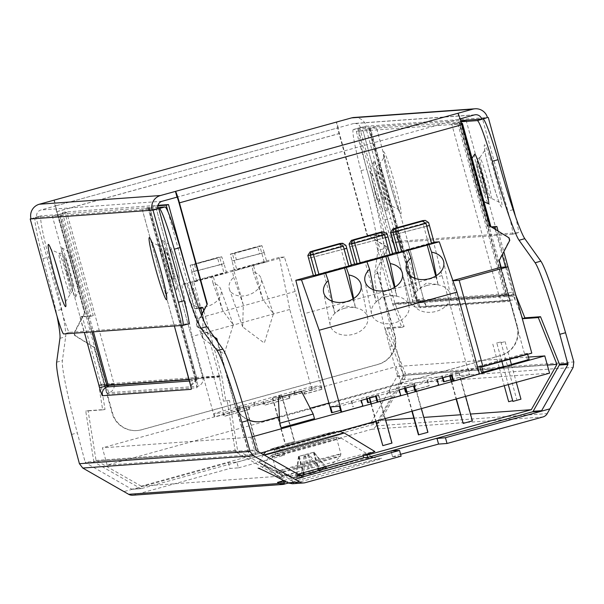<?xml version="1.0" encoding="UTF-8"?>
<svg xmlns="http://www.w3.org/2000/svg" width="604" height="604" viewBox="0 0 604 604"><rect width="100%" height="100%" fill="white"/><g stroke="black" fill="none" stroke-linecap="round" stroke-linejoin="round"><path stroke-width="0.45" stroke-dasharray="3.02 2.27" d="M260.792 453.098L141.245 486.152L282.725 475.99L293.982 472.879A66.81 0.936 164.6 0 1 374.699 451.513A66.81 0.936 164.6 0 1 374.865 451.52M371.166 422.506L397.44 375.786L406.084 375.167A1.193 1.193 85.9 0 0 406.039 375.039L387.194 327.723L384.982 328.606L403.615 375.394L377.976 420.701L385.677 420.142M413.808 418.127L423.842 417.402M460.452 414.774L470.478 414.05M377.976 420.701L375.764 421.305M339.622 431.301L265.828 451.709M293.982 472.879L282.279 478.428A1.193 1.193 -94.1 0 1 281.977 478.315L259.093 462.483L291.241 477.643L303.17 476.964M303.404 476.971L292.321 477.749A71.642 0.997 164.6 0 0 300.452 475.529M403.615 375.394L547.33 365.065M132.706 495.22A7.165 7.15 85.9 0 0 134.096 494.978L229.973 468.47L238.444 467.858L236.859 462.105L228.387 462.717L132.51 489.225L141.404 488.583L379.086 422.868A1.193 1.193 -94.1 0 0 379.803 422.309L405.971 376.073A1.193 1.193 -94.1 0 0 406.084 375.167L559.417 364.152M141.404 488.583A1.193 1.193 -94.1 0 1 140.498 488.47L94.367 462.226A1.193 1.193 -94.1 0 1 93.809 461.509L255.786 449.874M141.245 486.152L96.044 460.437L88.086 410.697L85.738 411.075L93.779 461.381A1.193 1.193 85.9 0 0 93.809 461.509L85.172 462.128L85.723 462.845L131.604 489.112L140.498 488.47M282.725 475.99L237.523 450.274L229.565 400.535L227.217 400.913L235.258 451.218A1.193 1.193 85.9 0 0 235.288 451.347A1.193 1.193 -94.1 0 0 235.847 452.064L281.977 478.315M96.044 460.437L237.523 450.274M353.446 129.49L359.184 127.905A53.733 3.745 -105.5 0 0 359.131 127.912L353.393 129.498A53.733 3.745 -105.5 0 1 353.446 129.49L370.388 128.275L362.921 130.449L410.184 301.962A7.165 7.15 85.9 0 0 410.433 302.71L499.221 296.33A7.165 7.15 -94.1 0 1 498.972 295.582L451.724 124.077L461.479 123.375M387.194 327.723L404.136 326.507L395.099 303.812A7.165 7.15 -94.1 0 1 394.85 303.057L376.141 235.145L373.846 235.779L392.555 303.691A9.551 9.528 85.9 0 0 392.887 304.695L401.924 327.391L384.982 328.606M505.556 266.991L513.279 295.024A9.551 9.528 85.9 0 0 513.611 296.02L521.554 315.968M435.816 438.564L391.354 450.863M334.676 431.611A33.431 0.468 164.6 0 1 288.516 444.793A33.431 0.468 164.6 0 1 284.409 445.088A33.431 0.468 164.6 0 1 334.676 431.611M401.101 456.179L392.63 456.79L391.045 451.029M400.588 454.306L392.63 456.79M236.859 462.105L282.476 449.58L274.314 450.018L378.784 421.131L402.475 379.644L403.178 374.201L573.8 361.939M132.51 489.225L123.918 491.603M58.112 214.616L105.36 386.122A8.358 0.581 -105.5 0 0 108.169 394.133L196.957 387.76A8.358 0.581 -105.5 0 0 195.326 379.659L148.086 208.153L149.15 207.836L155.545 205.972L202.77 377.477A7.165 7.15 -94.1 0 1 202.936 378.255L114.156 384.627A7.165 7.15 -94.1 0 0 113.99 383.857L66.742 212.351L58.112 214.616L41.17 215.832A53.733 3.745 -105.5 0 0 41.117 215.839A53.733 3.745 -105.5 0 0 48.72 257.04A83.586 5.829 74.5 0 1 65.677 336.738L62.386 360.618A83.586 5.829 -105.5 0 0 77.32 432.872L85.172 462.128M88.086 410.697L105.028 409.482L101.17 385.352A9.551 9.528 85.9 0 0 100.951 384.325L82.242 316.413L79.947 317.047L98.656 384.959A7.165 7.15 -94.1 0 1 98.822 385.729L102.68 409.859L85.738 411.075M229.565 400.535L225.753 400.807L221.894 376.685A9.551 9.528 85.9 0 0 221.668 375.65L210.464 334.956L207.489 333.121L219.373 376.284A7.165 7.15 -94.1 0 1 219.546 377.062L223.404 401.184L227.217 400.913M105.028 409.482L102.68 409.859M404.136 326.507L401.924 327.391M379.086 422.868L370.192 423.51L371.113 422.596M225.753 400.807L223.404 401.184M451.724 124.077L461.011 121.759M353.393 129.498A53.733 3.745 -105.5 0 0 360.988 170.698A83.586 5.829 74.5 0 1 377.945 250.396L383.691 248.81L380.399 272.691A83.586 5.829 -105.5 0 0 395.326 344.944L403.178 374.201M397.44 375.786L389.588 346.53A83.586 5.829 -105.5 0 1 374.654 274.276L377.945 250.396M509.089 237.87L508.666 237.901L509.346 240.369L509.768 240.339M387.345 249.135L386.666 246.666L386.243 246.696L386.922 249.165L387.345 249.135L376.843 269.293L394.933 334.986L394.51 335.016A23.881 23.82 -94.1 0 1 377.893 364.386L141.389 429.776A23.881 23.82 -94.1 0 1 112.087 413.106L93.998 347.413L74.654 335.507L73.975 333.038L74.398 333.008L75.077 335.477L74.654 335.507M474.699 154.163A25.776 1.797 -105.5 0 0 479.901 179.448A25.776 1.797 -105.5 0 0 488.425 203.82M378.987 186.349A25.776 1.797 74.5 0 1 373.884 161.404A25.776 1.797 74.5 0 1 382.551 185.738A25.776 1.797 74.5 0 1 387.609 211.06A25.776 1.797 74.5 0 1 378.987 186.349M515.801 295.077A7.165 7.15 -94.1 0 1 515.574 294.39L507.979 266.817M503.827 251.74L502.211 254.835M549.557 373.174L401.048 383.842L107.15 465.11L255.658 454.442L260.694 453.045M134.096 494.978L284.348 484.189A71.642 0.997 164.6 0 1 381.562 458.285A71.642 0.997 164.6 0 1 293.906 483.502L292.472 483.744M238.444 467.858L284.431 455.174L282.785 449.406M378.784 421.131L376.088 425.896A7.165 7.15 85.9 0 1 371.777 429.263L275.892 455.771L284.371 455.167M228.387 462.717L229.973 468.47M149.15 207.836L196.391 379.35L195.326 379.659L148.086 208.153L157.735 207.459M66.719 272.691A25.776 1.797 74.5 0 1 61.751 247.708A25.776 1.797 74.5 0 1 70.283 272.079A25.776 1.797 74.5 0 1 75.477 297.364A25.776 1.797 74.5 0 1 66.719 272.691M171.189 265.186A25.776 1.797 -105.5 0 0 162.567 240.468A25.776 1.797 -105.5 0 0 167.625 265.79A25.776 1.797 -105.5 0 0 176.292 290.124A25.776 1.797 -105.5 0 0 171.189 265.186M197.07 326.711L196.391 324.242L196.813 324.212L197.493 326.681L197.07 326.711L207.489 333.121L202.053 313.393M275.892 455.771L274.314 450.018M515.491 216.579A23.881 1.669 74.5 0 1 518.308 232.676A23.881 1.669 74.5 0 1 518.285 232.683L512.547 234.269A23.881 1.669 -105.5 0 0 512.569 234.261A23.881 1.669 -105.5 0 0 507.896 211.128L482.536 119.041M359.131 127.912A53.733 3.745 -105.5 0 0 366.734 169.105A83.586 5.829 74.5 0 1 383.691 248.81M359.184 127.905L365.435 126.281L390.796 218.361L385.058 219.947L359.69 127.867M385.058 219.947A23.881 1.669 -105.5 0 0 393.091 242.846L407.836 241.789L376.126 126.681L360.535 127.806L365.435 126.281M512.547 234.269L407.836 241.789L423.366 298.195A8.358 0.581 -105.5 0 0 426.182 306.205A7.165 7.15 85.9 0 0 417.387 301.207L369.746 128.554L376.149 126.689L460.671 120.611M460.95 121.547L457.47 122.484L369.746 128.554M460.354 121.812L507.594 293.317A8.358 0.581 74.5 0 1 509.225 301.419L420.437 307.791A8.358 0.581 74.5 0 1 417.628 299.78L370.388 128.275L417.628 299.78L416.564 300.09A7.165 0.498 -105.5 0 0 418.972 306.96L507.76 300.581A7.165 7.15 -94.1 0 1 499.221 296.33L515.824 295.137M376.141 235.145L387.156 234.36L358.625 130.758L362.944 130.449L410.184 301.962L394.85 303.057M358.625 130.758L356.33 131.4L460.105 123.941L488.644 227.534L491.913 227.3M461.531 123.548L460.105 123.941M360.988 170.698L366.734 169.105M489.746 225.964L498.247 231.491L503.683 251.226L509.346 240.369M498.149 231.143L508.666 237.901M328.87 403.079L500.731 355.56A23.881 23.82 85.9 0 0 517.349 326.19L516.926 326.22L498.836 260.528L499.259 260.498M501.131 267.308L517.349 326.19M201.464 315.288L196.813 324.212M197.493 326.681L214.186 336.957M217.765 341.97L234.933 404.28A23.881 23.82 85.9 0 0 247.134 419.236M279.433 416.752L310.207 408.244M495.174 229.309L502.067 254.329L498.836 260.528M75.077 335.477L94.42 347.383L112.51 413.068A23.881 23.82 85.9 0 0 141.812 429.746L378.315 364.355A23.881 23.82 85.9 0 0 394.933 334.986M386.666 246.666L367.33 234.76L339.448 133.552A5.972 0.415 -105.5 0 1 338.285 127.761L55.862 205.851A5.972 0.415 -105.5 0 0 55.862 205.851A5.972 0.415 -105.5 0 0 57.025 211.634L84.907 312.849L74.398 333.008M376.843 269.293L386.922 249.165M73.975 333.038L84.485 312.88L56.602 211.664A11.944 0.831 74.5 0 1 54.262 200.105M386.243 246.696L366.907 234.79L339.025 133.582A11.944 0.831 74.5 0 1 336.677 122.016L338.285 127.761L353.212 123.639A5.972 5.957 85.9 0 1 354.374 123.435L475.514 114.737M394.51 335.016L376.413 269.324M366.907 234.79L367.33 234.76M356.33 131.4L384.861 234.994L373.846 235.779M387.156 234.36L384.861 234.994M255.658 454.442L250.902 437.175L252.11 436.843M107.15 465.11L102.393 447.843L250.902 437.175M401.048 383.842L396.292 366.575L102.393 447.843M528.432 357.085L396.292 366.575M142.325 209.739L52.374 216.202L61.004 213.937L149.792 207.557L142.325 209.739L174.352 325.994L174.05 324.846L188.795 323.782M41.117 215.839L35.379 217.425A53.733 3.745 -105.5 0 1 35.432 217.417L35.938 217.38L61.306 309.467A23.881 1.669 74.5 0 0 69.339 332.366L84.084 331.309L84.401 332.457M35.379 217.425A53.733 3.745 -105.5 0 0 42.982 258.625A83.586 5.829 74.5 0 1 57.048 316.269M281.623 479.433L264.363 465.291L291.626 480.12L293.302 482.875L289.089 483.215M283.857 480.588A62.967 0.876 164.6 0 1 372.23 456.994A62.967 0.876 164.6 0 1 372.389 457.001A62.967 0.876 164.6 0 1 291.626 480.12L286.613 482M305.224 482.687L293.906 483.502L293.302 482.875M42.982 258.625L48.72 257.04M195.326 379.659L196.987 387.172L197.795 386.288A7.165 0.498 74.5 0 0 196.391 379.35L202.785 377.485L155.53 205.972L157.848 205.805M82.242 316.413L93.258 315.62L64.719 212.027L157.969 205.33M64.719 212.027L62.423 212.661L66.742 212.351M31 218.746L35.938 217.38M31.046 218.905L36.791 217.319L52.374 216.202L84.084 331.309L174.05 324.846L142.348 209.739L157.931 208.622M189.127 379.637L197.032 379.063L149.792 207.557L197.032 379.07L195.968 379.38L148.727 207.874M84.485 312.88L84.907 312.849M94.42 347.383L93.998 347.413M196.391 324.242L201.291 314.843M214.556 337.477L210.464 334.956L203.669 310.29M62.423 212.661L90.962 316.254L79.947 317.047M93.258 315.62L90.962 316.254M198.739 308.04L197.032 308.168L187.474 273.453M167.995 211.717L194.737 308.803L198.905 308.501M518.285 232.683L398.829 241.26A23.881 1.669 74.5 0 1 390.796 218.361M466.099 120.219L513.34 291.732L505.941 293.672L506.175 294.827L417.387 301.207A1.193 1.193 -94.1 0 1 415.922 300.369L368.682 128.863L415.922 300.369L416.986 300.06L423.389 298.195L376.149 126.689M360.535 127.806A5.972 5.957 85.9 0 0 354.374 123.435M353.944 117.486A11.944 11.914 -94.1 0 1 366.281 126.221L487.428 117.516M490.939 226.9L488.644 227.534M457.847 113.303L459.433 119.063L460.127 118.867M489.323 225.994L461.441 124.786A5.972 0.415 -105.5 0 0 459.433 119.063L177.017 197.153M516.926 326.22A23.881 23.82 -94.1 0 1 500.308 355.59L263.812 420.98A23.881 23.82 -94.1 0 1 259.176 421.781M247.217 419.508A23.881 23.82 -94.1 0 1 234.511 404.31L217.062 340.988M54.285 200.098L55.87 205.851L40.944 209.981A5.972 5.957 85.9 0 0 36.791 217.319M314.473 418.632L281.087 427.828M197.032 308.168L194.737 308.803M313.204 414.027L279.818 423.223M271.974 455.144A33.431 0.468 -15.4 0 0 305.367 446.394A33.431 0.468 -15.4 0 0 336.353 437.379A33.431 0.468 -15.4 0 0 336.262 437.364A33.431 0.468 -15.4 0 0 302.868 446.114A33.431 0.468 -15.4 0 0 271.883 455.129A33.431 0.468 -15.4 0 0 271.974 455.144M320.649 468.87A58.097 33.409 37.6 0 0 326.288 467.224A59.532 44.93 73.7 0 1 319.41 471.196L319.169 471.211A59.532 39.056 75.3 0 0 325.027 467.315A58.097 37.561 32.7 0 1 318.489 469.029A59.532 39.056 -104.7 0 1 312.63 472.924L309.391 473.823A59.532 44.93 73.7 0 1 301.396 473.755A58.097 32.601 -67.6 0 1 295.756 475.408A59.532 44.93 -106.3 0 0 303.752 475.476L303.986 475.461A59.532 39.056 -104.7 0 1 297.017 475.318A58.097 38.377 -64.6 0 0 303.555 473.596A59.532 39.056 75.3 0 0 310.524 473.74L313.77 472.849A59.532 44.93 -106.3 0 0 320.649 468.87L308.531 453.823L298.746 456.435L297.017 475.318M310.524 473.74L305.284 454.721L303.555 473.596M303.752 475.476L298.504 456.45L313.929 452.185L308.531 453.823L313.77 472.849M319.169 471.211L313.929 452.192L326.288 467.224M313.929 452.185L325.027 467.315M312.63 472.924L307.391 453.906L318.489 469.029M309.391 473.823L304.152 454.797L301.396 473.755M298.504 456.45L295.756 475.408M395.99 252.578L433.589 242.189L442.015 275.62L469.285 374.608L469.965 374.563L468.379 368.81L477.19 368.176L452.034 375.265M414.148 385.745L437.107 379.395M399.221 389.867L376.262 396.216M361.335 400.346L339.418 406.266M330.614 406.9L426.945 380.127L428.53 385.881L405.571 392.23M442.4 377.93L441.871 375.998L426.945 380.127M441.871 375.998L442.543 375.952L443.042 377.757M468.379 368.81L442.543 375.952M449.859 375.069L459.048 372.532L449.519 375.099L450.063 375.816M378.678 394.752L369.157 397.319L378.678 394.752L380.467 401.252M405.103 386.507L414.623 383.948L405.103 386.507L405.548 388.123M433.589 242.189L434.019 242.151M477.19 368.176L478.776 373.929L479.448 373.884M478.776 373.929L452.94 381.071M436.435 379.44L438.021 385.201L438.693 385.148M438.021 385.201L415.054 391.551M400.807 395.628L377.168 402.022M398.549 389.92L400.135 395.673M362.921 406.099L341.003 412.019M360.663 400.392L362.249 406.152M340.543 410.343L331.521 412.706M351.853 401.026L353.438 406.779M351.173 401.079L352.759 406.832M469.285 374.608L443.457 381.751M403.985 386.477L404.514 388.41M389.059 390.599L390.645 396.352L367.685 402.702M366.099 396.949L366.628 398.882M442.015 275.62L304.25 313.71M366.771 396.904L367.27 398.708M370.463 402.075L390.645 396.352M389.739 390.554L391.324 396.307M404.657 386.424L405.156 388.229M406.635 392.071L429.21 385.835L427.624 380.075M428.53 385.881L429.21 385.835M469.965 374.563L450.833 379.856M451.671 381.66L456.428 398.927M459.048 372.532L460.837 379.025M460.86 379.123L465.616 396.39M472.358 420.875L462.838 423.442M458.708 372.555L472.018 420.897M449.519 375.099L449.746 375.899M451.354 381.751L456.111 399.017M380.497 401.343L385.254 418.61M391.996 443.094L382.475 445.661M378.338 394.774L391.656 443.125M369.157 397.319L369.376 398.119M370.992 403.97L375.748 421.237M369.497 397.289L369.701 398.036M371.309 403.88L376.066 421.147M407.156 393.967L411.913 411.233M405.443 386.484L405.865 388.032M407.481 393.884L412.238 411.15M414.623 383.948L416.639 391.249M416.662 391.339L421.418 408.606M427.942 432.29L418.421 434.857M414.284 383.97L427.602 432.313M313.325 275.439L351.339 264.929M354.563 264.031L392.577 253.521M434.17 242.725L428.546 243.714L396.035 252.736M313.378 275.59L316.035 274.82L311.286 257.553L308.621 258.331L344.099 249.09M344.076 249.007L311.286 257.553L310.494 254.677L340.339 246.424L345.888 266.568L316.035 274.82M345.888 266.568L348.969 265.76L343.419 245.617L340.339 246.424L339.75 243.533M351.513 265.579L348.969 265.76M354.616 264.19L357.281 263.419L352.525 246.153L349.859 246.923L385.337 237.689M385.314 237.606L352.525 246.153L351.732 243.276L381.577 235.024L387.126 255.167L357.281 263.419M387.126 255.167L390.207 254.359L384.657 234.216L381.577 235.024L380.996 232.132M392.751 254.171L390.207 254.359M332.359 301.245L334.767 313.212L343.857 305.843L355.431 307.496L353.634 298.542M355.431 307.496L353.061 298.897M373.695 289.822L376.096 301.781L365.11 261.909M376.096 301.781L385.186 294.42L396.76 296.073L394.389 287.466M396.76 296.073L394.963 287.111M436.292 275.688L438.089 284.643L426.515 282.989L417.424 290.358L415.024 278.391M417.424 290.358L406.439 250.479M438.089 284.643L435.718 276.036M334.767 313.212L323.782 273.333M428.546 243.714L422.996 223.571L393.151 231.823L393.944 234.699L391.286 235.469L426.756 226.236M344.356 308.334A19.102 13.666 -11.4 0 0 330.169 325.05A19.102 13.666 -11.4 0 0 351.588 334.692A19.102 13.666 -11.4 0 0 367.632 317.53A19.102 13.666 -11.4 0 0 344.356 308.334M427.013 285.481A19.102 13.666 168.6 0 1 450.29 294.677A19.102 13.666 168.6 0 1 434.253 311.83A19.102 13.666 168.6 0 1 412.826 302.196A19.102 13.666 168.6 0 1 427.013 285.481M385.684 296.911A19.102 13.666 -11.4 0 0 371.498 313.627A19.102 13.666 -11.4 0 0 392.917 323.261A19.102 13.666 -11.4 0 0 408.961 306.1A19.102 13.666 -11.4 0 0 385.684 296.911M426.734 226.153L393.944 234.699L398.7 251.966M393.151 231.823L394.472 228.478M311.807 251.332L310.494 254.677M353.046 239.931L351.732 243.276M320.513 385.888L321.464 389.338L322.143 389.293L295.19 291.453L284.409 257.01L279.327 257.38L289.784 309.452L311.974 390.025L312.653 389.973L311.702 386.522L320.513 385.888L303.291 390.652L304.242 394.102L304.922 394.05L303.971 390.599L303.291 390.652M303.971 390.599L263.11 401.758L264.061 405.209L264.741 405.163L263.789 401.713L263.11 401.758M263.789 401.713L222.929 412.872L223.88 416.322L224.552 416.277L197.606 318.436L186.825 283.993L181.744 284.356L192.193 336.428L214.39 417.002L215.069 416.956L214.118 413.498L222.929 412.872M239.373 406.522L240.324 409.973L239.645 410.018L238.693 406.567L214.118 413.498M238.693 406.567L253.62 402.438L254.571 405.896L255.25 405.843L254.299 402.392L253.62 402.438M279.554 395.409L280.505 398.859L279.826 398.912L278.874 395.454L254.299 402.392M278.874 395.454L293.801 391.332L294.752 394.782L295.432 394.737L294.48 391.279L293.801 391.332M311.702 386.522L294.48 391.279M281.962 395.469L272.442 398.036L281.962 395.469L294.646 441.509L285.126 444.076L294.646 441.509M246.017 406.273L236.496 408.84L246.017 406.273L258.701 452.321L249.18 454.88L258.701 452.321M321.464 389.338L304.242 394.102M322.143 389.293L304.922 394.05M295.19 291.453L197.606 318.436M248.863 405.835L249.814 409.293L224.552 416.277M289.044 394.729L289.995 398.179L264.741 405.163M289.995 398.179L289.316 398.232L288.365 394.774M289.316 398.232L264.061 405.209M249.814 409.293L249.135 409.338L248.184 405.888M249.135 409.338L223.88 416.322M240.324 409.973L215.069 416.956M279.826 398.912L254.571 405.896M239.645 410.018L214.39 417.002M289.784 309.452L192.193 336.428M311.974 390.025L294.752 394.782M280.505 398.859L255.25 405.843M312.653 389.973L295.432 394.737M272.781 398.013L285.466 444.053M281.63 395.492L294.307 441.539M272.442 398.036L285.126 444.076M236.836 408.817L249.52 454.857M245.677 406.303L258.361 452.343M236.496 408.84L249.18 454.88M279.327 257.38L251.77 264.997L253.174 271.966A16.716 11.627 -19.3 0 1 261.011 278.225A16.716 11.627 -19.3 0 1 249.09 294.729A16.716 11.627 -19.3 0 1 229.467 289.301A16.716 11.627 -19.3 0 1 233.657 277.357L232.253 270.388L211.596 276.103L212.993 283.072A16.716 11.627 -19.3 0 1 220.83 289.339A16.716 11.627 -19.3 0 1 208.909 305.843A16.716 11.627 -19.3 0 1 189.286 300.407A16.716 11.627 -19.3 0 1 193.476 288.47L192.08 281.502L181.744 284.356M192.08 281.502L211.596 276.103M284.409 257.01L186.825 283.993M232.253 270.388L251.77 264.997M236.911 270.056L266.764 261.804L264.22 261.985L234.375 270.237L236.911 270.056L232.48 253.944L257.765 246.945L259.667 253.854L264.227 252.593L266.764 261.804M194.194 281.351L196.73 281.17L226.583 272.917L224.039 273.099L194.194 281.351L191.657 272.14L196.209 270.879L194.307 263.978L219.599 256.979L224.039 273.099M212.993 283.072L222.672 310.592L233.257 324.748L224.129 354.178L202.483 338.021L203.133 315.96L193.612 281.388M193.476 288.47L203.133 315.96M222.672 310.592L213.137 275.99M253.174 271.966L262.823 299.463L273.438 313.635L264.326 343.064L242.665 326.907L243.306 304.861L233.657 277.357M243.306 304.861L233.778 270.282M262.823 299.463L253.295 264.884M234.375 270.237L230.32 254.095L232.48 253.944M264.22 261.985L259.78 245.873L234.495 252.865L236.398 259.773L231.838 261.034M264.227 252.593L261.94 245.715L259.78 245.873M191.657 272.14L192.042 272.117L190.139 265.209L192.291 265.05L217.583 258.059L219.486 264.967L224.046 263.706L221.759 256.828L219.599 256.979M196.73 281.17L192.291 265.05M226.583 272.917L224.046 263.706M230.32 254.095L257.765 246.945M232.223 261.003L259.667 253.854M263.842 252.623L236.398 259.773M261.94 245.715L234.495 252.865M192.042 272.117L219.486 264.967M190.139 265.209L217.583 258.059M223.661 263.737L196.209 270.879M221.759 256.828L194.307 263.978M477.568 367.036L475.627 367.172L524.468 353.672L531.792 353.144M481.607 366.447L527.511 353.755L479.908 366.568L481.682 366.741M452.947 280.769L451.852 280.845L452.872 280.566M475.627 367.172L451.852 280.845M524.468 353.672L500.686 267.346M511.377 364.408L503.321 366.636M527.662 354.291L527.511 353.755M481.494 372.321L529.096 359.508M527.405 359.629L525.82 353.876M500.776 342.762L505.103 341.63L500.776 342.762M520.958 399.184L512.894 401.403M496.541 343.064L500.867 341.94L496.541 343.064M512.69 400.656L508.659 401.713M298.066 474.185A67.308 0.936 164.6 0 1 289.157 476.601M264.265 455.069A42.106 0.589 164.6 0 1 262.929 455.273A42.106 0.589 164.6 0 1 302.219 443.849A42.106 0.589 164.6 0 1 344.008 432.902M280.399 477.228A67.308 0.936 164.6 0 1 291.77 474.027M406.039 375.039L559.38 364.023M395.099 303.812L410.433 302.71A7.165 7.15 85.9 0 0 418.972 306.96A1.193 1.193 85.9 0 1 420.437 307.791M392.887 304.695L513.611 296.02M235.847 452.064L256.353 450.592M291.241 477.643L302.732 476.82M85.723 462.845L94.367 462.226M98.822 385.729L114.156 384.627A7.165 7.15 85.9 0 1 108.999 392.668A7.165 0.498 74.5 0 1 106.591 385.797L59.351 214.292M93.779 461.381L235.258 451.218M196.957 387.76A1.193 1.193 -94.1 0 1 197.787 386.288A7.165 7.15 -94.1 0 0 202.936 378.255L219.546 377.062M101.17 385.352L221.894 376.685M397.326 376.692L405.971 376.073M370.909 422.943L379.803 422.309M507.594 293.317L498.972 295.582L515.574 294.39M392.555 303.691L513.279 295.024M371.777 429.263L542.905 416.971M71.574 434.457L77.32 432.872M219.373 376.284L202.785 377.485A7.165 7.165 0 0 1 197.795 386.288A7.165 0.498 74.5 0 1 197.787 386.288L108.999 392.668A1.193 1.193 -94.1 0 0 108.169 394.133M98.656 384.959L113.99 383.857L105.36 386.122M100.951 384.325L221.668 375.65M389.588 346.53L395.326 344.944M376.088 425.896L547.216 413.604M402.475 379.644L573.158 367.383M513.34 291.732A8.358 0.581 -105.5 0 1 514.963 299.833L426.182 306.205M509.225 301.419A1.193 1.193 85.9 0 0 507.76 300.581A7.165 0.498 -105.5 0 0 506.363 293.642L459.123 122.136M369.323 128.584L416.564 300.09L410.169 301.955A7.165 7.165 0 0 0 417.583 307.202L506.371 300.822A7.165 7.165 0 0 0 507.768 300.581A7.165 0.498 -105.5 0 0 507.768 300.581L419.206 306.923L420.127 307.308L417.628 299.78M374.654 274.276L380.399 272.691M57.025 211.634L339.448 133.552M56.602 211.664L339.025 133.582M476.986 180.483A15.44 1.08 -105.5 0 0 471.792 167.708A15.44 1.08 -105.5 0 0 478.896 193.484A15.44 1.08 -105.5 0 0 476.986 180.483M373.982 187.882A15.44 1.08 74.5 0 1 372.072 174.873A15.44 1.08 74.5 0 1 379.176 200.649A15.44 1.08 74.5 0 1 373.982 187.882M56.648 362.204L62.386 360.618M59.939 338.323L65.677 336.738M35.432 217.417L41.17 215.832M73.19 271.045A15.44 1.08 74.5 0 1 71.287 258.044A15.44 1.08 74.5 0 1 78.384 283.82A15.44 1.08 74.5 0 1 73.19 271.045M176.194 263.646A15.44 1.08 -105.5 0 0 171 250.879A15.44 1.08 -105.5 0 0 178.105 276.655A15.44 1.08 -105.5 0 0 176.194 263.646M513.128 209.679L507.896 211.128M398.829 241.26L393.091 242.846M423.366 298.195L425.405 304.529C426.824 304.174 424.612 302.989 418.776 300.966L507.564 294.586A7.165 7.15 85.9 0 0 506.175 294.827L506.175 294.827A1.193 1.193 85.9 0 1 505.941 294.865A1.193 1.193 0 0 0 506.175 294.827L507.564 294.586A7.165 7.15 85.9 0 1 514.963 299.833M458.7 122.167L505.941 293.672L415.922 300.369A1.193 1.193 0 0 0 417.16 301.245L505.941 294.865A1.193 1.193 85.9 0 1 504.71 293.997L457.47 122.484M474.359 114.934L353.212 123.639M495.408 175.636A32.322 2.257 -105.5 0 0 484.529 148.894A32.322 2.257 -105.5 0 0 499.395 202.868A32.322 2.257 -105.5 0 0 495.408 175.636M390.003 183.201A32.322 2.257 74.5 0 1 386.009 155.975A32.322 2.257 74.5 0 1 400.875 209.943A32.322 2.257 74.5 0 1 390.003 183.201M179.026 202.876L461.441 124.786M500.731 355.56L500.308 355.59M234.933 404.28L234.511 404.31M264.235 420.95L263.812 420.98M378.315 364.355L377.893 364.386M55.87 205.851L338.285 127.761M112.51 413.068L112.087 413.106M141.812 429.746L141.389 429.776M69.339 332.366L63.601 333.952M189.581 381.23L195.968 379.38L196.202 380.535A1.193 1.193 85.9 0 0 197.032 379.063L197.032 379.07A1.193 1.193 0 0 1 196.202 380.535A7.165 7.15 -94.1 0 0 191.211 389.346M189.505 381.018L196.202 380.535L191.196 385.699L191.015 387.119M59.773 214.261L92.178 331.898M61.306 309.467L55.568 311.052M340.928 438.013A37.773 0.528 164.6 0 1 341.026 438.021A37.773 0.528 164.6 0 1 304.756 448.561A37.773 0.528 164.6 0 1 268.199 458.074A37.773 0.528 164.6 0 1 303.442 447.828A37.773 0.528 164.6 0 1 340.928 438.013M162.091 201.275L40.944 209.981M61.004 213.937L93.469 331.807M486.952 177.81A21.064 1.472 -105.5 0 0 479.81 157.629A21.064 1.472 -105.5 0 0 484.046 178.308A21.064 1.472 -105.5 0 0 491.037 198.225A21.064 1.472 -105.5 0 0 486.952 177.81M383.147 185.262A21.064 1.472 74.5 0 1 378.995 164.869A21.064 1.472 74.5 0 1 386.062 184.764A21.064 1.472 74.5 0 1 390.222 205.466A21.064 1.472 74.5 0 1 383.147 185.262M167.029 266.266A21.064 1.472 -105.5 0 0 159.954 246.062A21.064 1.472 -105.5 0 0 164.114 266.764A21.064 1.472 -105.5 0 0 171.181 286.658A21.064 1.472 -105.5 0 0 167.029 266.266M63.224 273.718A21.064 1.472 74.5 0 1 59.139 253.303A21.064 1.472 74.5 0 1 66.138 273.219A21.064 1.472 74.5 0 1 70.366 293.906A21.064 1.472 74.5 0 1 63.224 273.718M482.724 178.897A15.44 1.08 -105.5 0 0 477.538 166.123A15.44 1.08 -105.5 0 0 484.635 191.898A15.44 1.08 -105.5 0 0 482.724 178.897M379.72 186.296A15.44 1.08 74.5 0 1 377.817 173.288A15.44 1.08 74.5 0 1 384.914 199.063A15.44 1.08 74.5 0 1 379.72 186.296M276.526 471.656A33.431 0.468 -15.4 0 0 309.92 462.913A33.431 0.468 -15.4 0 0 340.898 453.891A33.431 0.468 -15.4 0 0 308.546 462.317A33.431 0.468 -15.4 0 0 276.436 471.649A33.431 0.468 -15.4 0 0 276.526 471.656M170.456 265.239A15.44 1.08 -105.5 0 0 165.262 252.464A15.44 1.08 -105.5 0 0 172.367 278.24A15.44 1.08 -105.5 0 0 170.456 265.239M67.452 272.638A15.44 1.08 74.5 0 1 65.542 259.629A15.44 1.08 74.5 0 1 72.646 285.405A15.44 1.08 74.5 0 1 67.452 272.638M278.112 473.302A32.337 0.453 -15.4 0 0 310.071 464.937A32.337 0.453 -15.4 0 0 340.377 456.126A32.337 0.453 -15.4 0 0 309.082 464.272A32.337 0.453 -15.4 0 0 278.036 473.302A32.337 0.453 -15.4 0 0 278.112 473.302M298.746 456.435L303.986 475.461M314.171 452.169L319.41 471.196M431.634 242.906L426.084 222.763L422.996 223.571L422.415 220.679M428.621 222.574L426.084 222.763A2.982 2.975 -94.1 0 0 422.996 220.573M340.339 243.435A2.982 2.975 -94.1 0 1 343.419 245.617L345.964 245.435M381.577 232.027A2.982 2.975 -94.1 0 1 384.657 234.216L387.202 234.027M263.352 454.548L259.093 462.483M339.433 431.279L335.348 431.43L302.483 440.029L269.996 449.406L265.971 451.588M392.57 456.783L390.984 451.022M141.17 488.628L132.276 489.263M284.431 455.174L282.846 449.414M472.041 158.301L471.196 162.544L471.369 165.594L476.269 185.858L480.482 197.342L483.963 201.593M373.884 161.404L370.63 167.595L370.38 169.784L370.554 172.835L373.952 187.874C376.594 202.227 381.147 209.95 387.609 211.06M264.393 465.314L262.378 467.488L258.874 468.364M264.363 465.291L268.199 458.074L271.928 455.054L306.847 445.02C342.491 435.363 335.401 437.636 337.425 437.168L341.026 438.021L372.389 457.001C377.591 458.814 380.09 459.357 379.893 458.617L345.926 467.269L288.584 482.996M61.751 247.708C73.227 254.533 68.01 249.965 76.685 275.711C79.388 295.25 81.585 283.095 75.477 297.364M162.567 240.468L168.531 244.107L169.875 245.858L171.294 248.561L176.225 263.654L179.622 278.693L179.796 281.743L179.547 283.933L176.292 290.124M512.569 234.261L518.308 232.676M136.761 430.576L137.183 430.539M479.81 157.629C484.718 150.766 486.341 147.829 484.687 148.81C483.849 151.846 497.492 201.17 499.75 203.284L498.738 201.925L491.037 198.225C483.185 194.979 486.59 196.859 479.017 173.28C475.96 163.978 476.224 158.761 479.81 157.629M378.995 164.869C383.902 158.006 385.533 155.069 383.872 156.051C384.084 159.418 386.137 168.463 390.033 183.208C394.352 198.271 397.319 207.376 398.934 210.524C400.86 210.517 397.953 208.825 390.222 205.466C381.668 200.105 387.806 208.516 379.705 186.289C375.144 172.812 374.903 165.67 378.995 164.869M166.349 294.646L171.181 286.658C175.273 285.858 175.032 278.716 170.471 265.239C167.331 250.856 163.827 244.461 159.954 246.062L152.804 242.929L151.702 241.698M65.534 301.887L70.366 293.906C75.432 287.089 73.477 290.448 67.867 266.326C65.708 256.783 62.801 252.442 59.139 253.303L51.989 250.169L50.895 248.939M319.138 471.309A59.705 59.705 0 0 0 340.377 456.126L340.898 453.891L336.353 437.379M299.305 456.262L304.575 475.393A59.705 59.705 0 0 1 278.036 473.302L276.436 471.649L271.883 455.129M313.37 452.366L318.64 471.498M367.632 317.53L361.064 284.801M330.169 325.05L323.601 292.321M450.29 294.677L443.721 261.947M412.826 302.196L406.258 269.467M408.961 306.1L402.392 273.378M371.498 313.627L364.929 280.898M233.257 324.748L220.83 289.339M202.483 338.021L189.286 300.407M273.438 313.635L261.011 278.225M242.665 326.907L229.467 289.301M497.047 343.85L501.879 361.418M503.51 367.33L508.266 384.597M505.103 341.63L509.935 359.191M511.565 365.103L516.322 382.37M492.811 344.159L499.304 367.745M499.493 368.44L504.249 385.707M500.867 341.94L516.722 399.493"/><path stroke-width="0.91" d="M344.008 432.902A42.106 0.589 164.6 0 1 344.114 432.909L374.865 451.52A66.81 0.936 164.6 0 1 362.861 455.408L367.028 455.106L531.316 409.686L470.478 414.05M385.677 420.142L413.808 418.127M423.842 417.402L460.452 414.774M375.764 421.305L339.622 431.301M265.828 451.709L260.792 453.098M515.801 295.077A7.165 7.15 -94.1 0 0 515.824 295.137L524.861 317.832L540.535 316.707L559.38 364.023A1.193 1.193 85.9 0 1 559.417 364.152A1.193 1.193 -94.1 0 1 559.304 365.058L567.956 364.438L541.32 411.218L445.442 437.726L435.816 438.564L532.426 411.853L541.32 411.218L549.912 408.84L573.158 367.383L573.8 361.939L565.548 332.721A83.586 5.829 -105.5 0 0 540.867 261.162L524.801 238.671A83.586 5.829 74.5 0 1 498.043 159.675A53.733 3.745 -105.5 0 0 483.041 119.003L487.428 117.516L481.682 119.101L466.099 120.219L460.95 121.547M540.535 316.707L538.323 317.591L556.956 364.378L531.316 409.686M362.861 455.408L364.008 457.673L367.662 457.409L367.028 455.106M367.662 457.409L435.816 438.564M559.304 365.058L533.143 411.294A1.193 1.193 -94.1 0 1 532.426 411.853M391.354 450.863L399.516 450.425L302.732 476.82L256.353 450.592L247.534 420.648A83.586 5.829 -105.5 0 0 222.853 349.097L206.787 326.605A83.586 5.829 74.5 0 1 180.037 247.602A53.733 3.745 -105.5 0 0 165.028 206.938L157.735 207.459M547.33 365.065L556.956 364.378M461.011 121.759L477.303 120.596A53.733 3.745 -105.5 0 1 492.305 161.26A83.586 5.829 74.5 0 0 519.062 240.264L535.129 262.755A83.586 5.829 -105.5 0 1 559.81 334.306L567.956 364.438M524.861 317.832L522.649 318.716L538.323 317.591M521.554 315.968L522.649 318.716M153.038 210.147L30.2 218.965L55.568 311.052A23.881 1.669 -105.5 0 0 63.601 333.952L183.05 325.375A23.881 1.669 -105.5 0 0 183.072 325.367A23.881 1.669 -105.5 0 0 178.407 302.226L153.038 210.147L159.29 208.523A53.733 3.745 -105.5 0 1 174.292 249.195A83.586 5.829 74.5 0 0 201.049 328.191L217.115 350.682A83.586 5.829 -105.5 0 1 241.796 422.234L250.048 451.46L253.446 455.778L295.046 479.312L303.638 476.934L302.732 476.82M399.516 450.425L401.101 456.179L305.224 482.687A7.165 7.15 85.9 0 1 299.795 482.015L295.046 479.312M445.442 437.726L447.028 443.479L438.557 444.091L400.588 454.306M501.131 267.308L499.259 260.498L509.768 240.339L509.089 237.87L489.746 225.964L461.864 124.756A11.944 0.831 74.5 0 0 457.847 113.303L472.773 109.181A11.944 11.914 -94.1 0 1 487.428 117.516M483.963 201.593L488.425 203.82A25.776 1.797 -105.5 0 0 483.457 178.844A25.776 1.797 -105.5 0 0 474.699 154.163L472.041 158.301M507.979 266.817L503.827 251.74M502.211 254.835L505.556 266.991M447.028 443.479L542.905 416.971A7.165 7.15 85.9 0 0 547.216 413.604L549.912 408.84M260.694 453.045L549.557 373.174L544.8 355.915L528.432 357.085M286.613 482L277.462 482.422L283.435 480.709L284.363 483.525L279.101 483.502L283.004 484.423L132.706 495.22A7.165 7.15 85.9 0 1 128.667 494.306L82.756 468.04L253.446 455.778M303.835 482.928L292.457 483.744L288.304 482.838L299.795 482.015M57.048 316.269A83.586 5.829 74.5 0 1 59.939 338.323L56.648 362.204A83.586 5.829 -105.5 0 0 71.574 434.457L79.426 463.713L82.756 468.04M492.305 161.26L498.043 159.675M461.479 123.375L462.4 123.307L461.531 123.548M457.847 113.303L175.432 191.393L177.017 197.153L162.091 201.275A5.972 5.957 85.9 0 0 157.931 208.622L152.193 210.207A11.944 11.914 -94.1 0 1 160.505 195.522L175.432 191.393A11.944 0.831 74.5 0 1 179.448 202.846L207.323 304.054L201.464 315.288M214.186 336.957L216.836 338.587L217.765 341.97M247.134 419.236A23.881 23.82 85.9 0 0 264.235 420.95L279.433 416.752M310.207 408.244L328.87 403.079M490.871 226.659L462.4 123.307M491.233 226.885L496.865 226.477L494.57 227.112L495.174 229.309M498.149 231.143L496.865 226.477M491.913 227.3L494.57 227.112M252.11 436.843L544.8 355.915M158.784 208.561L184.144 300.641A23.881 1.669 74.5 0 1 188.818 323.782A23.881 1.669 74.5 0 1 188.795 323.782L183.095 325.36L188.818 323.782M289.089 483.215L286.213 481.796M258.874 468.364L258.459 468.296C256.881 467.617 260.279 468.379 286.402 481.901L288.727 483.064L292.457 483.744M283.004 484.423L284.348 484.189L284.363 483.525L284.348 484.189M283.857 480.588A62.967 0.876 164.6 0 0 283.435 480.709L281.623 479.433M157.848 205.805L166.206 205.209L167.995 211.717M157.969 205.33L168.501 204.567L166.206 205.209M30.2 218.965L31 218.746M174.292 249.195L180.037 247.602M201.291 314.843L207.323 304.054M216.836 338.587L214.556 337.477M187.474 273.453L168.501 204.567M198.739 308.04L202.967 307.738L200.671 308.372L202.053 313.393M203.669 310.29L202.967 307.738M198.905 308.501L200.671 308.372M488.274 117.455L513.634 209.543A23.881 1.669 74.5 0 1 515.491 216.579M481.682 119.101A5.972 5.957 85.9 0 0 474.359 114.934L460.127 118.867M54.262 200.105A11.944 0.831 74.5 0 1 54.269 200.098L336.7 122.008A11.944 0.831 74.5 0 1 336.7 122.008A11.944 0.831 74.5 0 1 336.692 122.008L351.626 117.878A11.944 11.914 -94.1 0 1 353.944 117.486L475.091 108.78M206.9 304.084L179.026 202.876A5.972 0.415 -105.5 0 0 177.017 197.153M259.599 421.751L259.176 421.781A23.881 23.82 -94.1 0 1 247.217 419.508M217.062 340.988L216.413 338.618M31.046 218.905A11.944 11.914 -94.1 0 1 39.358 204.22L54.285 200.098A11.944 0.831 74.5 0 1 54.285 200.098L336.692 122.008M281.132 427.836L314.473 418.632L313.204 414.027L279.818 423.223L281.132 427.836M278.316 397.643L301.419 391.271L278.316 397.643M451.392 375.446L452.94 381.071L453.619 381.026L452.034 375.265L437.107 379.395L438.693 385.148L415.733 391.498L414.148 385.745L399.221 389.867L400.807 395.628L377.847 401.977L376.262 396.216L361.335 400.346L362.921 406.099L341.683 411.973L319.176 330.245L456.941 292.155L439.259 241.781L434.019 242.151M341.683 411.973L341.003 412.019L339.418 406.266L330.614 406.9L332.192 412.653L340.543 410.343M453.619 381.026L479.448 373.884L456.941 292.155M413.506 385.918L415.054 391.551L415.733 391.498M375.62 396.398L377.168 402.022L377.847 401.977M332.192 412.653L331.521 412.706L304.25 313.71L295.817 280.279L301.494 279.871L319.176 330.245M443.042 377.757L444.129 381.705L443.457 381.751L442.4 377.93M404.514 388.41L405.571 392.23L406.635 392.071M366.628 398.882L367.685 402.702L370.463 402.075M367.27 398.708L368.357 402.657M405.156 388.229L406.243 392.177M450.833 379.856L444.129 381.705M450.063 375.816L451.671 381.66M456.428 398.927L463.177 423.419L472.358 420.875L465.616 396.39M449.746 375.899L451.354 381.751M456.111 399.017L463.177 423.419M385.254 418.61L391.996 443.094L382.815 445.639L375.748 421.237M369.376 398.119L370.992 403.97M369.701 398.036L371.309 403.88M376.066 421.147L382.815 445.639M405.548 388.123L407.156 393.967M411.913 411.233L418.421 434.857L427.942 432.29L421.418 408.606M405.865 388.032L407.481 393.884M412.238 411.15L418.761 434.827M295.817 280.279L313.325 275.439M351.339 264.929L354.563 264.031M392.577 253.521L395.99 252.578M408.266 250.35L428.931 244.635L431.566 252.14A19.102 13.666 168.6 0 1 443.721 261.947A19.102 13.666 168.6 0 1 427.677 279.101A19.102 13.666 168.6 0 1 406.258 269.467A19.102 13.666 168.6 0 1 410.901 257.855L408.266 250.35L301.494 279.871M428.931 244.635L439.259 241.781M396.035 252.744L391.279 235.477L396.035 252.744L401.66 251.755L434.178 242.725L428.621 222.574L425.344 220.407L395.046 228.244L422.415 220.679L395.084 228.237M319.003 274.609L348.855 266.356L343.306 246.213L313.453 254.465L319.003 274.609L315.922 275.416L310.373 255.273L313.453 254.465L312.449 251.604L339.78 244.046L343.306 246.213M307.829 255.454L310.154 251.77L312.449 251.604A2.982 2.975 -94.1 0 0 310.373 255.273L307.829 255.454L313.37 275.598L315.922 275.416M308.614 258.331L313.378 275.59M342.06 243.367L339.75 243.533L312.427 251.09L342.687 243.261L345.964 245.435L351.52 265.579L348.855 266.356M360.241 263.208L390.093 254.956L384.544 234.813L354.691 243.065L360.241 263.208L357.16 264.016L351.611 243.873L354.691 243.065L353.687 240.203L381.026 232.646L384.544 234.813M349.074 244.054L351.392 240.362L353.687 240.203A2.982 2.975 -94.1 0 0 351.611 243.873L349.074 244.054L354.608 264.197L357.16 264.016M349.852 246.93L354.616 264.19M383.925 231.861L380.996 232.132A2.982 2.975 -94.1 0 1 381.577 232.027L383.925 231.861L387.202 234.027L392.759 254.178L390.093 254.956M325.601 273.204L328.236 280.709A19.102 13.666 -11.4 0 0 323.601 292.321A19.102 13.666 -11.4 0 0 345.02 301.962A19.102 13.666 -11.4 0 0 361.064 284.801A19.102 13.666 -11.4 0 0 348.901 274.994L346.273 267.489M366.938 261.774L369.572 269.278A19.102 13.666 -11.4 0 0 364.929 280.898A19.102 13.666 -11.4 0 0 386.349 290.532A19.102 13.666 -11.4 0 0 402.392 273.378A19.102 13.666 -11.4 0 0 390.237 263.571L387.602 256.058M353.634 298.542L348.901 274.994M353.061 298.897L344.446 267.617M369.572 269.278L373.695 289.822M394.389 287.466L385.775 256.194M394.963 287.111L390.237 263.571M415.024 278.391L410.901 257.855M435.718 276.036L427.104 244.763M431.566 252.14L436.292 275.688M328.236 280.709L332.359 301.245M391.286 235.477L390.494 232.6L392.811 228.908L422.445 221.192L425.963 223.359L426.756 226.236L429.421 225.458L426.734 226.153M344.099 249.09L346.764 248.312L344.076 249.007M385.337 237.689L388.002 236.911L385.314 237.606M394.472 228.478L395.046 228.244M310.154 251.77L339.78 244.046M312.427 251.09L311.807 251.332M351.392 240.362L381.026 232.646M383.298 231.966L353.046 239.931M452.872 280.566L500.686 267.346L508.017 266.817L531.792 353.144L482.958 366.651L477.568 367.036M508.017 266.817L459.176 280.316L452.947 280.769M482.958 366.651L459.176 280.316M503.321 366.636L483.192 372.2L481.682 366.741M527.662 354.291L529.096 359.508L511.377 364.408M483.192 372.2L481.494 372.321L479.991 366.862M508.266 384.597L512.894 401.403L520.958 399.184L516.322 382.37M504.249 385.707L508.659 401.713L512.69 400.656M363.049 455.907A67.308 0.936 164.6 0 1 298.066 474.185M339.433 431.279L344.114 432.909A42.106 0.589 164.6 0 1 309.074 443.177A42.106 0.589 164.6 0 1 264.265 455.069M364.008 457.673A71.642 0.997 164.6 0 1 300.452 475.529M303.17 476.964L303.638 476.934M559.417 364.152L568.062 363.533M533.143 411.294L542.037 410.652M438.557 444.091L436.971 438.33M559.81 334.306L565.548 332.721M241.796 422.234L247.534 420.648M128.667 494.306L279.101 483.502L277.462 482.422M535.129 262.755L540.867 261.162M519.062 240.264L524.801 238.671M477.303 120.596L483.041 119.003M179.448 202.846L461.864 124.756M217.115 350.682L222.853 349.097M191.015 387.119L174.367 325.994L189.565 381.245A8.358 0.581 74.5 0 1 191.211 389.346L102.431 395.726A8.358 0.581 74.5 0 1 99.615 387.708L107.014 385.767L107.414 386.915L189.505 381.018M84.401 332.457L99.615 387.708M79.426 463.713L250.048 451.46M159.29 208.523L165.028 206.938M201.049 328.191L206.787 326.605M513.634 209.543L513.128 209.679M466.099 120.219L460.671 120.611M184.144 300.641L178.407 302.226M102.431 395.726A7.165 7.15 -94.1 0 1 107.414 386.915A1.193 1.193 -94.1 0 0 108.244 385.443L189.127 379.637M92.178 331.898L107.014 385.767L108.244 385.443L93.469 331.807M160.173 268.327A32.322 2.257 -105.5 0 0 149.301 241.585A32.322 2.257 -105.5 0 0 164.167 295.56A32.322 2.257 -105.5 0 0 160.173 268.327M54.775 275.892A32.322 2.257 74.5 0 1 50.781 248.659A32.322 2.257 74.5 0 1 65.647 302.634A32.322 2.257 74.5 0 1 54.775 275.892M472.773 109.181L351.626 117.878M160.505 195.522L39.358 204.22M398.58 252.563L393.03 232.419L425.963 223.359M401.66 251.755L395.114 228.75A2.982 2.975 85.9 0 0 393.03 232.419L390.494 232.6M431.513 243.503L426.756 226.236M392.811 228.908L395.114 228.75L422.445 221.192M422.423 220.679L422.415 220.679A2.982 2.975 -94.1 0 1 422.996 220.573A2.982 2.982 0 0 0 422.415 220.679L424.718 220.513M339.758 243.533A2.982 2.975 -94.1 0 1 340.339 243.435A2.982 2.982 0 0 0 339.758 243.533L312.389 251.098M353.627 239.697L380.996 232.132L353.665 239.69M263.352 454.548L265.971 451.588M288.584 482.996L283.042 484.423M151.702 241.698L151.242 241.004C152.857 244.159 155.824 253.265 160.143 268.319C164.046 283.08 166.1 292.132 166.304 295.477L166.349 294.646M50.895 248.939L50.434 248.252C52.707 250.418 66.342 299.743 65.489 302.717L65.534 301.887M278.285 397.643L279.818 423.223M301.419 391.271L313.204 414.027M434.178 242.725L429.421 225.458M346.764 248.312L351.52 265.579M388.002 236.911L392.759 254.178M422.996 220.573L425.344 220.407M342.687 243.261L340.339 243.435M381.577 232.027A2.982 2.982 0 0 0 380.996 232.132M501.879 361.418L503.51 367.33M509.935 359.191L511.565 365.103M499.304 367.745L499.493 368.44"/></g></svg>
